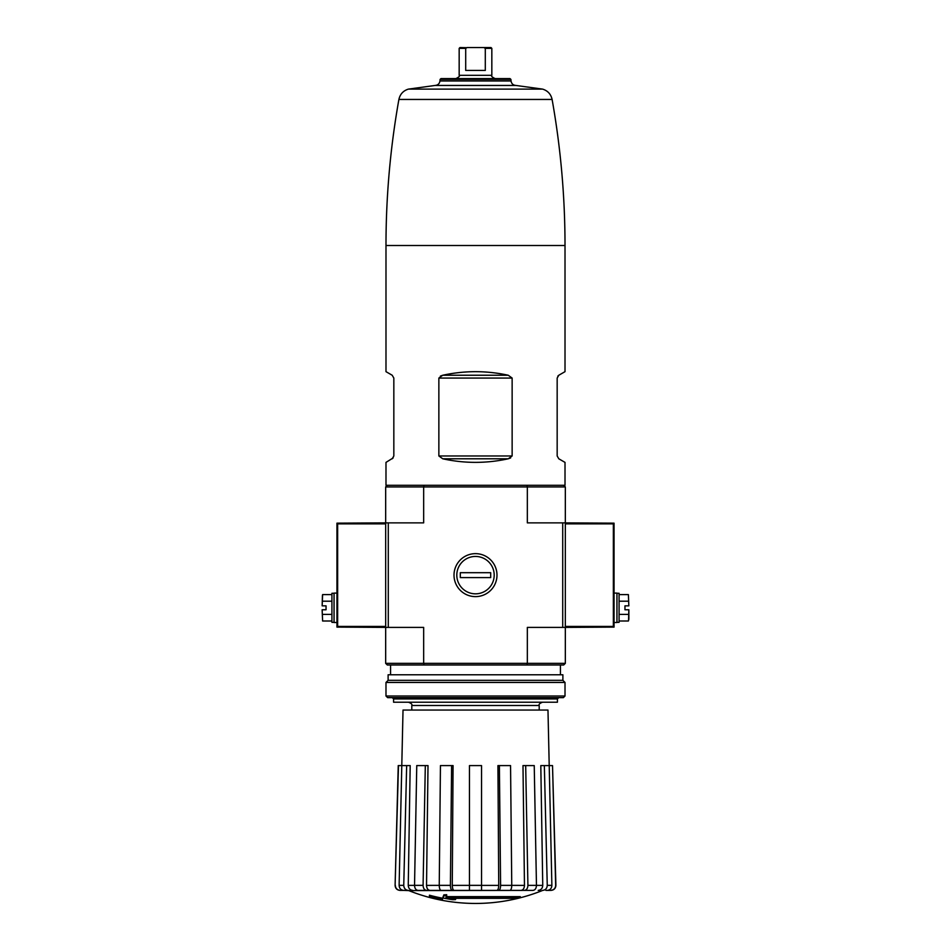 <?xml version="1.0" encoding="UTF-8"?>
<svg xmlns="http://www.w3.org/2000/svg" width="951" height="951" viewBox="0 0 951 951"><rect width="100%" height="100%" fill="white"/><g stroke="black" fill="none" stroke-linecap="round" stroke-linejoin="round"><path stroke-width="1.43" d="M440.349 376.12L442.75 375.241L438.863 378.07L512.137 378.07L508.25 375.241C486.413 370.498 464.587 370.498 442.75 375.241L508.25 375.241M393.191 457.918L385.987 462.388L385.987 485.295L565.013 485.295L565.013 462.388L558.808 458.798L557.167 455.969L557.167 378.07L558.808 375.241L565.013 371.663L565.013 245.513C565.001 196.453 560.698 147.762 552.103 99.451C550.938 94.185 547.776 90.737 542.629 89.121L515.87 85.447L435.13 85.447L408.371 89.121L542.629 89.121M510.651 457.93L508.25 458.798L512.137 455.969L512.137 378.07M392.192 458.798L393.833 455.969L393.833 378.07L392.192 375.241L385.987 371.663L385.987 245.513L565.013 245.513M557.809 376.132L558.808 375.241M442.75 458.798C464.587 463.553 486.413 463.553 508.25 458.798L442.75 458.798L438.863 455.969L438.863 378.07M387.295 485.295L385.666 486.936L385.666 522.872L423.659 522.872L423.659 486.936L527.341 486.936L527.341 522.872L562.719 522.872L562.719 627.41L527.341 627.41L527.341 663.346L565.334 663.346L565.334 627.41L562.719 627.41M385.666 663.346L423.659 663.346L424.098 664.975L387.295 664.975L385.666 663.346L385.666 522.872L336.951 523.157L337.641 523.846L385.666 523.846M520.268 897.613L445.96 897.613A176.648 15.394 -90 0 0 446.685 895.687A171.156 130.144 90 0 1 443.844 895.83A176.137 15.347 90 0 1 442.976 897.982A176.815 176.149 90 0 0 452.783 899.705A175.02 133.092 -90 0 0 455.565 899.575A176.327 175.65 -90 0 1 447.648 898.338L517.392 898.338A178.562 178.562 0 0 0 520.268 897.613L520.268 896.638L446.352 896.638M446.685 895.687L446.685 894.701A171.156 130.144 90 0 1 443.844 894.855A176.137 15.347 90 0 1 442.976 897.007L442.976 897.982M443.844 895.83L443.844 894.855M455.565 899.575L455.565 898.588A176.327 175.65 -90 0 1 453.734 898.338M442.5 899.575L442.5 898.196A177.516 177.516 0 0 1 429.436 895.212L429.436 896.591A177.908 177.908 0 0 0 442.5 899.575M442.5 899.182A177.516 177.516 0 0 1 429.436 896.187M542.189 890.611A179.68 179.68 0 0 1 475.5 903.45C452.45 903.414 430.232 899.135 408.811 890.611L529.541 890.386M421.459 890.386L509.879 890.386C511.044 890.077 511.674 888.4 511.757 885.357L510.556 765.591L497.932 765.591L498.728 885.393L497.932 765.591M498.716 890.386C499.881 890.077 500.499 888.4 500.595 885.357L524.465 885.393L522.991 765.591L534.236 765.591L536.459 885.357C536.293 888.4 535.14 890.077 532.988 890.386L524.441 890.386C526.592 890.077 527.746 888.4 527.912 885.357L542.748 885.393L540.81 765.591L552.519 765.591L555.669 885.357C555.432 888.4 553.791 890.077 550.76 890.386L545.886 890.386M524.441 890.386L508.012 890.386M454.15 890.386L469.461 890.386L469.461 885.357L481.539 885.357L481.539 765.591L469.461 765.591L469.461 885.357L452.272 885.393C452.367 888.424 452.997 890.088 454.15 890.386L441.121 890.386C439.956 890.077 439.326 888.4 439.243 885.357L450.405 885.357L451.606 765.591L440.444 765.591L439.243 885.357L426.535 885.393C426.714 888.424 427.867 890.088 430.007 890.386L442.988 890.386M430.007 890.386L418.012 890.386C415.86 890.077 414.707 888.4 414.541 885.357L423.088 885.357L425.311 765.591L416.764 765.591L414.541 885.357L408.252 885.393C408.49 888.424 410 890.088 412.793 890.386M408.811 890.611L403.664 890.386L408.288 890.386C405.483 890.077 403.973 888.4 403.747 885.357L406.659 765.591L398.243 765.591L395.105 885.357L398.481 765.591M408.169 890.386L400.24 890.386C397.209 890.077 395.568 888.4 395.331 885.357M496.85 890.386C498.003 890.088 498.633 888.424 498.728 885.393L481.539 885.393L481.539 890.386M499.394 765.591L500.595 885.357M525.689 765.591L527.912 885.357M524.465 885.393C524.286 888.424 523.133 890.088 520.993 890.386M542.712 890.386C545.517 890.077 547.027 888.4 547.253 885.357L551.877 885.357L547.978 710.052L403.022 710.052L399.123 885.357L403.747 885.357M544.341 765.591L547.253 885.357M542.748 885.393C542.51 888.424 541 890.088 538.207 890.386M551.877 885.357C551.663 888.4 550.142 890.077 547.336 890.386M552.519 765.591L555.895 885.357C555.669 888.4 554.029 890.077 550.998 890.386M408.252 885.393L410.19 765.591L406.659 765.591M403.664 890.386C400.858 890.077 399.337 888.4 399.123 885.357M426.535 885.393L428.009 765.591L425.311 765.591M423.088 885.357C423.254 888.4 424.408 890.077 426.559 890.386M452.272 885.393L453.068 765.591L451.606 765.591M450.405 885.357C450.501 888.4 451.119 890.077 452.284 890.386M563.705 485.295L565.334 486.936L565.334 627.41L614.049 627.113L613.359 626.424L613.359 523.846L614.049 523.157L562.719 522.872M454.007 575.141A21.493 21.493 0 0 0 486.246 593.745A21.493 21.493 0 0 0 486.246 556.525A21.493 21.493 0 0 0 454.007 575.141M388.281 522.872L388.281 627.41L423.659 627.41L423.659 663.346L527.341 663.346L526.902 664.975L563.705 664.975L565.334 663.346M388.281 627.41L336.951 627.113L336.951 523.157M424.098 664.975L526.902 664.975M526.902 485.295L527.341 486.936L565.334 486.936M385.666 486.936L423.659 486.936L424.098 485.295M557.429 698.949L393.571 698.949L393.571 702.218L557.429 702.218L557.429 698.949L558.736 697.642M510.901 79.397L510.009 78.588L440.991 78.588L440.099 79.397L510.901 79.397L511.044 80.978C511.507 83.7 513.112 85.198 515.87 85.447M337.641 523.846L337.641 626.424L336.951 627.113M336.666 622.501L334.051 622.501L334.051 593.103L336.666 593.103M322.437 595.267L322.163 605.846L326.038 605.846L326.038 609.769L322.127 609.769L322.603 621.003L331.923 621.003M334.051 622.346L331.923 622.346L331.923 593.269L334.051 593.269M331.923 594.601L322.603 594.601L322.163 605.846M331.923 601.198L322.603 601.198M322.163 609.769L322.603 621.003M331.923 614.405L322.603 614.405M614.049 627.113L614.049 523.157M614.334 593.103L616.949 593.103L616.949 622.501L614.334 622.501M619.077 621.003L628.397 621.003L628.873 619.244L628.873 609.769L624.962 609.769L624.962 605.846L628.837 605.846L628.397 594.601L619.077 594.601M616.949 593.269L619.077 593.269L619.077 622.346L616.949 622.346M628.563 620.349L628.837 609.769M619.077 614.405L628.397 614.405M619.077 601.198L628.397 601.198M628.837 605.846L628.397 594.601M385.987 696.013L387.628 697.642L563.372 697.642L565.013 696.013L565.013 682.449L385.987 682.449L385.987 696.013L565.013 696.013M385.987 682.449L388.115 680.334L562.885 680.334L565.013 682.449M388.115 680.334L388.115 674.77L562.885 674.77L562.885 680.334M475.5 593.828A18.699 18.699 0 0 1 459.309 565.786A18.699 18.699 0 0 1 491.691 565.786A18.699 18.699 0 0 1 475.5 593.828M460.308 577.59L460.308 572.692L490.692 572.692L490.692 577.59L460.308 577.59M495.102 78.588C492.012 77.079 490.918 75.997 491.833 75.319L459.167 75.319L459.167 48.37L459.987 47.55L466.87 47.693M465.788 48.311L467.131 47.55L491.013 47.55L491.833 48.37L485.295 48.37L485.295 70.422L465.705 70.422L465.705 48.37L459.167 48.37M483.869 47.55L485.295 48.37M411.795 710.052L411.795 705.487L539.205 705.487C538.551 704.465 539.645 703.371 542.474 702.218M385.987 245.513C385.999 196.453 390.302 147.762 398.897 99.451L552.103 99.451M440.099 79.397L439.956 80.978L511.044 80.978M438.863 455.969L512.137 455.969M337.641 626.424L385.666 626.424M613.359 523.846L565.334 523.846M613.359 626.424L565.334 626.424M539.205 710.052L539.205 705.487M560.436 674.77L560.436 664.975M390.564 674.77L390.564 664.975M411.795 705.487C412.449 704.465 411.355 703.371 408.526 702.218M393.571 698.949L392.264 697.642M395.105 885.357C395.331 888.4 396.971 890.077 400.002 890.386M398.897 99.451C400.062 94.185 403.224 90.737 408.371 89.121M439.956 80.978C439.493 83.7 437.888 85.198 435.13 85.447M459.167 75.319C460.082 75.997 458.988 77.079 455.898 78.588M491.833 75.319L491.833 48.37"/></g></svg>
